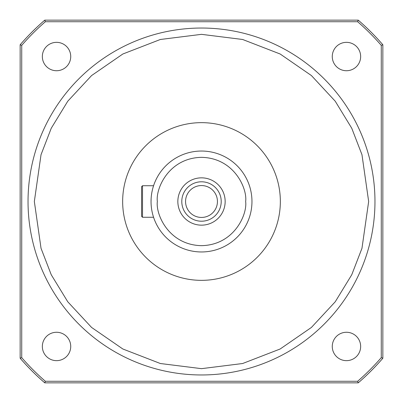 <?xml version="1.0" encoding="UTF-8"?>
<svg xmlns="http://www.w3.org/2000/svg" width="403" height="403" viewBox="0 0 403 403"><rect width="100%" height="100%" fill="white"/><g stroke="black" fill="none" stroke-linecap="round" stroke-linejoin="round"><path stroke-width="0.6" d="M374.966 201.5A173.466 173.466 0 0 1 201.5 374.966A173.466 173.466 0 0 1 28.034 201.5A173.466 173.466 0 0 1 201.5 28.034A173.466 173.466 0 0 1 374.966 201.5A173.466 173.466 0 0 0 201.5 28.034A173.466 173.466 0 0 0 28.034 201.5M251.961 201.5A50.461 50.461 0 0 0 201.5 151.039A50.461 50.461 0 0 0 151.039 201.5A50.461 50.461 0 0 1 201.5 151.039A50.461 50.461 0 0 1 251.961 201.5A50.461 50.461 0 0 1 201.5 251.961A50.461 50.461 0 0 1 151.039 201.5L151.13 198.427M70.732 56.541A14.191 14.191 0 0 1 56.541 70.732A14.191 14.191 0 0 1 42.345 56.541A14.191 14.191 0 0 1 56.541 42.345A14.191 14.191 0 0 1 70.732 56.541M360.655 56.541A14.191 14.191 0 0 1 346.459 70.732A14.191 14.191 0 0 1 332.268 56.541A14.191 14.191 0 0 1 346.459 42.345A14.191 14.191 0 0 1 360.655 56.541M360.655 346.459A14.191 14.191 0 0 1 346.459 360.655A14.191 14.191 0 0 1 332.268 346.459A14.191 14.191 0 0 1 346.459 332.268A14.191 14.191 0 0 1 360.655 346.459M70.732 346.459A14.191 14.191 0 0 1 56.541 360.655A14.191 14.191 0 0 1 42.345 346.459A14.191 14.191 0 0 1 56.541 332.268A14.191 14.191 0 0 1 70.732 346.459M122.653 201.5A78.847 78.847 0 0 1 201.5 122.653A78.847 78.847 0 0 1 280.347 201.5A78.847 78.847 0 0 1 201.5 280.347A78.847 78.847 0 0 1 122.653 201.5M151.412 195.369L151.8 192.765M151.81 192.705L152.284 190.352M152.767 188.392L153.563 185.733L142.521 185.733L153.563 185.733M142.521 185.733L141.574 186.675L142.521 185.733L142.521 217.267L141.574 216.325L142.521 217.267L153.563 217.267M225.156 201.5A23.656 23.656 0 0 1 201.5 225.156A23.656 23.656 0 0 1 177.844 201.5A23.656 23.656 0 0 1 201.5 177.844A23.656 23.656 0 0 1 225.156 201.5M181.788 201.5A19.712 19.712 0 0 0 201.5 221.212A19.712 19.712 0 0 0 221.212 201.5A19.712 19.712 0 0 0 201.5 181.788A19.712 19.712 0 0 0 181.788 201.5M185.561 201.5A15.939 15.939 0 0 0 201.5 217.439A15.939 15.939 0 0 0 217.439 201.5A15.939 15.939 0 0 0 201.5 185.561A15.939 15.939 0 0 0 185.561 201.5M358.237 20.15L44.763 20.15L45.348 21.727L357.652 21.727L358.237 20.15A239.699 239.699 0 0 1 382.85 44.763L381.273 45.348L381.273 357.652L382.85 358.237L382.85 44.763M44.763 382.85L358.237 382.85L357.652 381.273L45.348 381.273L44.763 382.85A239.699 239.699 0 0 1 20.15 358.237L21.727 357.652L21.727 45.348L20.15 44.763L20.15 358.237M20.15 44.763A239.699 239.699 0 0 1 44.763 20.15M382.85 358.237A239.699 239.699 0 0 1 358.237 382.85M381.273 45.348A238.123 238.123 0 0 0 357.652 21.727M45.348 21.727A238.123 238.123 0 0 0 21.727 45.348M21.727 357.652A238.123 238.123 0 0 0 45.348 381.273M357.652 381.273A238.123 238.123 0 0 0 381.273 357.652M141.574 186.675L141.574 216.325M368.659 201.5L361.97 248.303L351.754 274.75L335.225 301.797L311.413 327.443L280.161 348.993L242.646 363.516L201.5 368.659L160.354 363.516L122.839 348.993L91.587 327.443L67.775 301.797L51.246 274.75L41.03 248.303L34.341 201.5L41.03 154.697L51.246 128.25L67.775 101.203L91.587 75.557L122.839 54.007L160.354 39.484L201.5 34.341L242.646 39.484L280.161 54.007L311.413 75.557L335.225 101.203L351.754 128.25L361.97 154.697L368.659 201.5M245.654 201.5C247.432 214.416 234.183 245.054 201.5 245.654C168.817 245.054 155.568 214.416 157.346 201.5C155.568 188.584 168.817 157.946 201.5 157.346C234.183 157.946 247.432 188.584 245.654 201.5"/></g></svg>
